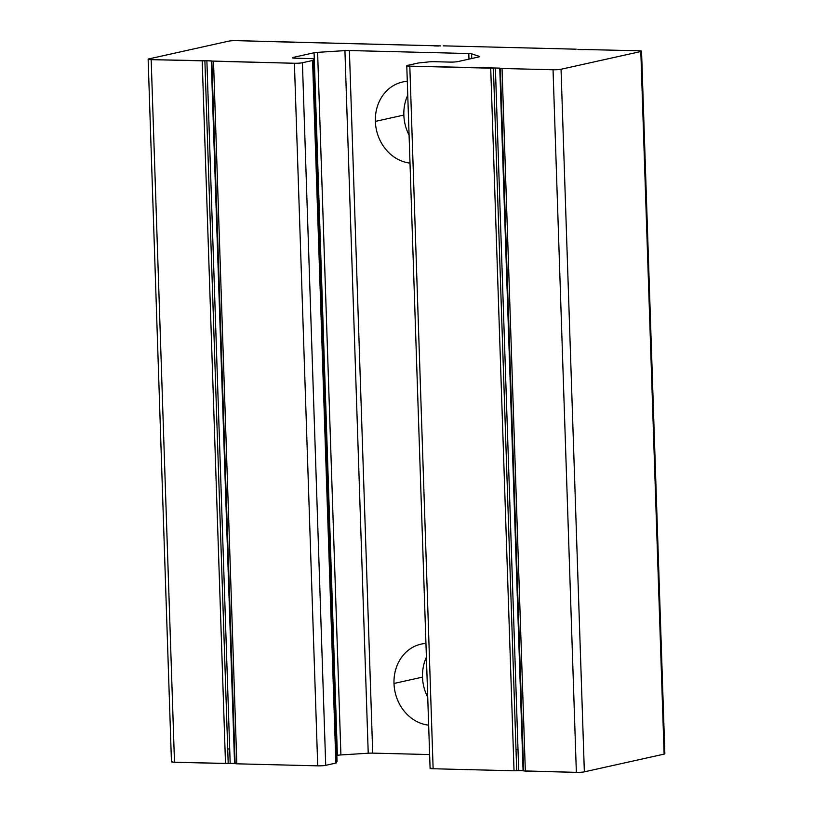 <?xml version="1.0" encoding="UTF-8"?>
<svg xmlns="http://www.w3.org/2000/svg" width="813" height="813" viewBox="0 0 813 813"><rect width="100%" height="100%" fill="white"/><g stroke="black" fill="none" stroke-linecap="round" stroke-linejoin="round"><path stroke-width="1.22" d="M409.081 135.141A41.229 35.813 77.5 0 1 403.848 115.06L375.362 121.391A41.229 35.813 -102.5 0 0 410.006 163.088A41.229 35.813 77.5 0 1 375.362 121.391A41.229 35.813 77.5 0 1 407.293 81.361A41.229 35.813 -102.5 0 0 402.476 82.042A41.229 35.813 -102.5 0 0 375.362 121.391L403.848 115.06A41.229 35.813 -102.5 0 0 409.081 135.141M440.544 45.904L236.644 40.65A5.894 0.62 -1.9 0 0 228.646 41.158L148.881 58.892A5.894 0.62 -1.9 0 0 151.177 59.654L174.49 762.238L228.199 763.468L204.886 60.884L228.199 763.468L225.506 763.529L202.203 60.934L225.506 763.529L174.49 762.238A5.894 0.62 178.1 0 1 172.183 761.476M427.729 697.208A41.229 35.813 77.5 0 1 422.496 677.127L394 683.459A41.229 35.813 -102.5 0 0 428.654 725.166A41.229 35.813 77.5 0 1 394 683.459A41.229 35.813 77.5 0 1 425.941 643.439A41.229 35.813 -102.5 0 0 421.114 644.12A41.229 35.813 -102.5 0 0 394 683.459L422.496 677.127A41.229 35.813 -102.5 0 0 427.729 697.208M578.439 49.542L582.819 49.654L577.87 49.359M664.099 753.509A5.894 0.62 178.1 0 1 664.119 754.108L584.354 771.842A5.894 0.62 178.1 0 1 576.356 772.35L523.643 770.897L500.341 68.312L502.028 68.475L500.341 68.312L523.643 770.897L525.33 771.07L502.028 68.475L553.043 69.766L502.028 68.475L525.33 771.07L576.356 772.35L553.043 69.766A5.894 0.62 -1.9 0 0 561.041 69.257A5.894 0.62 178.1 0 1 553.043 69.766L576.356 772.35A5.894 0.62 -1.9 0 0 584.354 771.842L561.041 69.257L640.817 51.524L561.041 69.257L584.354 771.842L664.119 754.108L640.817 51.524A5.894 0.62 -1.9 0 0 638.51 50.762L584.801 49.532L638.51 50.762A5.894 0.62 178.1 0 1 641.548 51.199A5.894 0.62 178.1 0 1 640.817 51.524L664.119 754.108A5.894 0.62 -1.9 0 0 664.861 753.783L641.548 51.199M499.761 68.119L523.074 770.714L499.761 68.119L495.391 68.018L518.704 770.602L523.074 770.714L518.704 770.602L495.391 68.018L500.341 68.312M493.41 68.14L516.712 770.724L493.41 68.14L490.717 68.19L514.029 770.785L516.712 770.724L514.029 770.785L490.717 68.19L409.813 66.158L433.126 768.752L514.029 770.785L433.126 768.752L409.813 66.158A5.894 0.62 178.1 0 1 406.774 65.721A5.894 0.62 178.1 0 1 407.516 65.396L417.669 63.14A5.894 0.62 178.1 0 1 419.488 62.865A5.894 0.62 -1.9 0 0 417.669 63.14L407.516 65.396A5.894 0.62 -1.9 0 0 409.813 66.158L495.391 68.018M406.774 65.721L430.087 768.305A5.894 0.62 -1.9 0 0 433.126 768.752A5.894 0.62 178.1 0 1 430.819 767.98M428.36 61.94A5.894 0.62 178.1 0 1 434.538 61.707L449.904 62.093A5.894 0.62 -1.9 0 0 457.912 61.585L478.948 56.91A5.894 0.62 -1.9 0 0 479.68 56.585A5.894 0.62 -1.9 0 0 479.457 56.422L471.591 53.821L471.743 58.506L471.591 53.821A5.894 0.62 -1.9 0 0 468.786 53.536L468.969 59.125L468.786 53.536L349.397 50.538L372.71 753.123L429.63 754.555L372.71 753.123L349.397 50.538A5.894 0.62 -1.9 0 0 344.925 50.63L368.228 753.224A5.894 0.62 178.1 0 1 372.71 753.123A5.894 0.62 -1.9 0 0 368.228 753.224L344.925 50.63L317.609 52.347L340.911 754.942L368.228 753.224L340.911 754.942L317.609 52.347A5.894 0.62 -1.9 0 0 314.082 52.764L337.385 755.348A5.894 0.62 178.1 0 1 340.911 754.942A5.894 0.62 -1.9 0 0 337.385 755.348L314.082 52.764L293.036 57.438L293.056 58.038L293.036 57.438A5.894 0.62 -1.9 0 0 292.304 57.764A5.894 0.62 -1.9 0 0 295.343 58.201L310.708 58.587A5.894 0.62 178.1 0 1 313.747 59.024A5.894 0.62 178.1 0 1 313.737 59.054L337.049 761.649A5.894 0.62 -1.9 0 0 337.049 761.618A5.894 0.62 -1.9 0 0 336.552 761.385A5.894 0.62 178.1 0 1 337.049 761.649L313.737 59.054A5.894 0.62 -1.9 0 0 310.708 58.587L295.343 58.201A5.894 0.62 178.1 0 1 293.036 57.438L314.082 52.764A5.894 0.62 178.1 0 1 317.609 52.347L344.925 50.63A5.894 0.62 178.1 0 1 349.397 50.538L468.786 53.536A5.894 0.62 178.1 0 1 471.591 53.821L479.457 56.422A5.894 0.62 178.1 0 1 478.948 56.91L457.912 61.585A5.894 0.62 178.1 0 1 449.904 62.093L434.538 61.707A5.894 0.62 -1.9 0 0 428.36 61.94L419.488 62.865M336.846 755.47L337.385 755.348L336.846 755.47M313.29 60.203L336.602 762.787L313.29 60.203A5.894 0.62 178.1 0 1 312.568 60.497L335.871 763.082A5.894 0.62 -1.9 0 0 336.602 762.787A5.894 0.62 178.1 0 1 335.871 763.082L312.568 60.497L302.406 62.753L325.718 765.338L335.871 763.082L325.718 765.338L302.406 62.753A5.894 0.62 178.1 0 1 294.408 63.262L317.72 765.846A5.894 0.62 -1.9 0 0 325.718 765.338A5.894 0.62 178.1 0 1 317.72 765.846L294.408 63.262L213.504 61.219L236.817 763.814L317.72 765.846L236.817 763.814L213.504 61.219L211.817 61.056L235.13 763.641L236.817 763.814L235.13 763.641L211.817 61.056L294.408 63.262A5.894 0.62 -1.9 0 0 302.406 62.753L312.568 60.497A5.894 0.62 -1.9 0 0 313.29 60.203L313.737 59.054M211.248 60.863L234.561 763.458L211.248 60.863L206.878 60.751L230.181 763.346L234.561 763.458L230.181 763.346L206.878 60.751L211.817 61.056M204.886 60.884L151.177 59.654L206.878 60.751M584.801 49.532L582.819 49.654M576.183 49.187L443.227 45.843L576.183 49.187M227.721 749.129L229.703 748.692L227.721 749.129M234.032 747.726L234.601 747.604L234.032 747.726M516.011 749.677L518.013 749.728L516.011 749.677M522.383 749.84L522.942 749.85L522.383 749.84M523.643 770.897L523.074 770.714M518.704 770.602L516.712 770.724M313.747 59.024L336.602 762.787M235.13 763.641L234.561 763.458M230.181 763.346L228.199 763.468M296.288 42.276L433.614 45.731M407.76 95.202A41.229 35.813 -102.5 0 0 403.848 115.06A41.229 35.813 77.5 0 1 407.76 95.202M426.398 657.27A41.229 35.813 -102.5 0 0 422.496 677.127A41.229 35.813 77.5 0 1 426.398 657.27M289.926 42.286L294.296 42.398M148.139 59.217L171.452 761.801A5.894 0.62 -1.9 0 0 174.49 762.238L151.177 59.654A5.894 0.62 178.1 0 1 148.139 59.217A5.894 0.62 178.1 0 1 148.881 58.892L228.646 41.158A5.894 0.62 178.1 0 1 236.644 40.65L289.357 42.103M434.183 45.914L438.553 46.026"/></g></svg>
